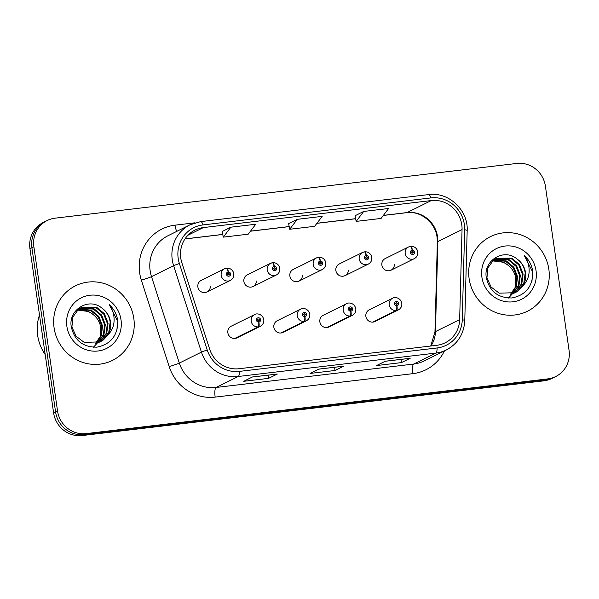 <?xml version="1.0" encoding="UTF-8"?>
<svg xmlns="http://www.w3.org/2000/svg" width="599" height="599" viewBox="0 0 599 599"><rect width="100%" height="100%" fill="white"/><g stroke="black" fill="none" stroke-linecap="round" stroke-linejoin="round"><path stroke-width="0.9" d="M304.734 316.609A4.335 1.131 85.8 0 1 304.075 321.438A6.507 6.245 -116.4 0 1 300.533 309.174L277.202 320.757A6.507 6.245 63.6 0 0 273.863 327.316A6.507 6.245 63.6 0 0 282.983 332.408L306.314 320.832A6.507 6.245 -116.4 0 1 304.621 321.378A4.335 1.168 -99.3 0 0 304.913 316.586A2.171 2.082 63.6 0 0 306.591 314.213A2.171 2.082 63.6 0 0 304.21 312.326A2.171 2.082 63.6 0 0 302.443 314.707A2.171 2.082 63.6 0 0 304.734 316.609L304.599 315.321A0.869 0.831 -116.4 0 1 304.127 313.689A0.869 0.831 -116.4 0 1 305.348 314.363A0.869 0.831 -116.4 0 1 304.674 315.314L304.913 316.586M350.737 311.158A4.335 1.131 85.8 0 1 350.078 315.987A6.507 6.245 -116.4 0 1 346.536 303.723L323.205 315.299A6.507 6.245 63.6 0 0 319.866 321.865A6.507 6.245 63.6 0 0 328.986 326.957L352.317 315.381A6.507 6.245 -116.4 0 1 350.625 315.928A4.335 1.168 -99.3 0 0 350.917 311.136A2.171 2.082 63.6 0 0 352.594 308.762A2.171 2.082 63.6 0 0 350.213 306.875A2.171 2.082 63.6 0 0 348.446 309.256A2.171 2.082 63.6 0 0 350.737 311.158L350.602 309.87A0.869 0.831 -116.4 0 1 350.13 308.23A0.869 0.831 -116.4 0 1 351.351 308.912A0.869 0.831 -116.4 0 1 350.677 309.863L350.917 311.136M396.74 305.707A4.335 1.131 85.8 0 1 396.081 310.537A6.507 6.245 -116.4 0 1 392.54 298.272L369.209 309.848A6.507 6.245 63.6 0 0 365.869 316.414A6.507 6.245 63.6 0 0 374.989 321.506L398.328 309.923A6.507 6.245 -116.4 0 1 396.628 310.469A4.335 1.168 -99.3 0 0 396.92 305.685A2.171 2.082 63.6 0 0 398.597 303.311A2.171 2.082 63.6 0 0 396.216 301.417A2.171 2.082 63.6 0 0 394.449 303.805A2.171 2.082 63.6 0 0 396.74 305.707L396.613 304.419A0.869 0.831 -116.4 0 1 396.134 302.78A0.869 0.831 -116.4 0 1 397.354 303.461A0.869 0.831 -116.4 0 1 396.68 304.404L396.92 305.685M258.731 322.06A4.335 1.131 85.8 0 1 258.072 326.897A6.507 6.245 -116.4 0 1 254.53 314.632L231.199 326.208A6.507 6.245 63.6 0 0 227.86 332.774A6.507 6.245 63.6 0 0 236.979 337.858L260.31 326.283A6.507 6.245 -116.4 0 1 258.618 326.829A4.335 1.168 -99.3 0 0 258.91 322.037A2.171 2.082 63.6 0 0 260.587 319.671A2.171 2.082 63.6 0 0 258.206 317.777A2.171 2.082 63.6 0 0 256.432 320.158A2.171 2.082 63.6 0 0 258.731 322.06L258.596 320.772A0.869 0.831 -116.4 0 1 258.124 319.14A0.869 0.831 -116.4 0 1 259.345 319.814A0.869 0.831 -116.4 0 1 258.671 320.764L258.91 322.037M252.988 286.577L276.319 275.001A6.507 6.245 -116.4 0 1 267.199 269.909A6.507 6.245 -116.4 0 1 270.531 263.343L247.2 274.919A6.507 6.245 63.6 0 0 243.868 281.485A6.507 6.245 63.6 0 0 256.387 281.013M298.991 281.126L322.322 269.543A6.507 6.245 -116.4 0 1 313.202 264.459A6.507 6.245 -116.4 0 1 316.542 257.892L293.203 269.468A6.507 6.245 63.6 0 0 289.871 276.034A6.507 6.245 63.6 0 0 302.39 275.562M344.994 275.667L368.325 264.092A6.507 6.245 -116.4 0 1 359.205 259A6.507 6.245 -116.4 0 1 362.545 252.441L339.206 264.017A6.507 6.245 63.6 0 0 335.874 270.583A6.507 6.245 63.6 0 0 348.393 270.112M390.997 270.216L414.328 258.641A6.507 6.245 -116.4 0 1 405.209 253.549A6.507 6.245 -116.4 0 1 408.548 246.983L385.209 258.566A6.507 6.245 63.6 0 0 381.877 265.132A6.507 6.245 63.6 0 0 394.397 264.653M206.977 292.027L230.316 280.452A6.507 6.245 -116.4 0 1 221.196 275.36A6.507 6.245 -116.4 0 1 224.528 268.794L201.197 280.377A6.507 6.245 63.6 0 0 197.865 286.936A6.507 6.245 63.6 0 0 210.384 286.464M54.09 327.848A41.631 39.961 63.6 0 0 112.455 360.411A41.631 39.961 63.6 0 0 133.809 318.398A41.631 39.961 63.6 0 0 75.444 285.828A41.631 39.961 63.6 0 0 54.09 327.848A41.631 39.961 63.6 0 0 112.455 360.411A41.631 39.961 63.6 0 0 133.809 318.398A41.631 39.961 63.6 0 0 75.444 285.828A41.631 39.961 63.6 0 0 54.09 327.848M469.122 278.655A41.631 39.961 63.6 0 0 527.479 311.225A41.631 39.961 63.6 0 0 548.834 269.206A41.631 39.961 63.6 0 0 490.469 236.635A41.631 39.961 63.6 0 0 469.122 278.655A41.631 39.961 63.6 0 0 527.479 311.225A41.631 39.961 63.6 0 0 548.834 269.206A41.631 39.961 63.6 0 0 490.469 236.635A41.631 39.961 63.6 0 0 469.122 278.655M180.771 258.079A27.756 26.641 -116.4 0 1 195.004 230.068A27.756 26.641 -116.4 0 1 203.398 227.575L431.258 200.568A27.756 26.641 -116.4 0 1 462.054 229.574L459.658 319.589A27.756 26.641 -116.4 0 1 445.147 342.808A27.756 26.641 -116.4 0 1 436.746 345.301L239.113 368.722A27.756 26.641 -116.4 0 1 209.68 349.217L181.856 262.781A27.756 26.641 -116.4 0 1 180.771 258.079M178.195 258.386A30.444 29.224 63.6 0 0 179.386 263.545L207.209 349.981A30.444 29.224 63.6 0 0 239.495 371.38L437.128 347.952A30.444 29.224 63.6 0 0 462.263 319.754L464.659 229.731A30.444 29.224 63.6 0 0 430.876 197.917L203.016 224.917A30.444 29.224 63.6 0 0 178.195 258.386M47.224 220.507L43.293 222.454A26.019 24.971 63.6 0 0 29.95 248.712L53.603 412.861A26.019 24.971 63.6 0 0 82.213 435.555L543.907 380.837L545.869 379.856A26.019 24.971 63.6 0 0 553.738 377.52A26.019 24.971 63.6 0 1 545.869 379.856L84.174 434.582L545.869 379.856L547.83 378.882A26.019 24.971 63.6 0 0 555.707 376.546A26.019 24.971 63.6 0 0 569.05 350.288L545.397 186.139A26.019 24.971 63.6 0 0 516.787 163.445L55.093 218.163A26.019 24.971 63.6 0 0 47.224 220.507A26.019 24.971 63.6 0 0 33.873 246.766L57.526 410.914A26.019 24.971 63.6 0 0 86.136 433.609L547.83 378.882M53.603 412.861L55.565 411.887A26.019 24.971 63.6 0 0 84.174 434.582A26.019 24.971 63.6 0 1 55.565 411.887L31.912 247.739L55.565 411.887L57.526 410.914M45.262 221.48A26.019 24.971 63.6 0 0 31.912 247.739A26.019 24.971 63.6 0 1 45.262 221.48M355.057 215.737L363.698 211.447L356.158 221.398L355.057 215.737M230.832 227.193L223.292 237.144L248.203 234.187L255.743 224.243L230.832 227.193L222.207 231.513M297.261 219.324L289.721 229.267L314.632 226.317L322.18 216.374L297.261 219.324L288.636 223.637M277.33 374.023L268.607 378.351L243.696 381.308L252.419 376.981L277.33 374.023A6.941 1.842 -96.8 0 1 277.157 374.076L252.336 377.018M410.188 358.277L401.472 362.605L376.554 365.562L385.277 361.234L410.188 358.277A6.941 1.842 -96.8 0 1 410.023 358.329L385.194 361.272M343.759 366.154L335.036 370.482L310.125 373.432L318.848 369.104L343.759 366.154A6.941 1.842 -96.8 0 1 343.594 366.206L318.765 369.149M356.158 221.398L381.069 218.44L388.609 208.497L363.698 211.447M335.036 370.482L334.579 367.269M401.472 362.605L401.008 359.4M268.607 378.351L268.142 375.146M289.721 229.267L288.628 223.607M223.292 237.144L222.199 231.484M543.907 380.837A26.019 24.971 63.6 0 0 551.776 378.493L555.707 376.546M226.317 268.217L224.528 268.794A6.507 6.245 -116.4 0 1 226.227 268.247A4.335 1.168 80.7 0 1 226.317 268.217A4.335 1.168 80.7 0 1 228.114 271.953A2.171 2.082 63.6 0 0 226.437 274.327A2.171 2.082 63.6 0 0 228.818 276.221A2.171 2.082 63.6 0 0 230.585 273.833A2.171 2.082 63.6 0 0 228.294 271.939L228.429 273.226A0.869 0.831 -116.4 0 1 228.9 274.859A0.869 0.831 -116.4 0 1 227.68 274.177A0.869 0.831 -116.4 0 1 228.354 273.234L228.114 271.953M227.882 273.496L228.429 273.226M227.702 273.825A0.869 0.831 -116.4 0 1 228.226 274.881M228.294 271.939A4.335 1.131 -94.2 0 0 226.886 268.15A4.335 1.131 -94.2 0 0 226.774 268.187L226.579 268.277M227.934 273.444L228.354 273.234M257.705 319.656A0.869 0.831 -116.4 0 1 258.229 320.712M235.28 338.405L258.618 326.829M234.741 338.472L258.072 326.897M272.32 262.766L270.531 263.343A6.507 6.245 -116.4 0 1 272.231 262.796A4.335 1.168 80.7 0 1 272.32 262.766A4.335 1.168 80.7 0 1 274.117 266.503A2.171 2.082 63.6 0 0 272.44 268.876A2.171 2.082 63.6 0 0 274.821 270.763A2.171 2.082 63.6 0 0 276.588 268.382A2.171 2.082 63.6 0 0 274.297 266.48L274.432 267.768A0.869 0.831 -116.4 0 1 274.904 269.408A0.869 0.831 -116.4 0 1 273.683 268.726A0.869 0.831 -116.4 0 1 274.357 267.783L274.117 266.503M273.885 268.038L274.432 267.768M273.706 268.367A0.869 0.831 -116.4 0 1 274.237 269.43M274.297 266.48A4.335 1.131 -94.2 0 0 272.889 262.699A4.335 1.131 -94.2 0 0 272.777 262.729L272.59 262.826M273.938 267.985L274.357 267.783M318.324 257.315L316.542 257.892A6.507 6.245 -116.4 0 1 318.234 257.345A4.335 1.168 80.7 0 1 318.324 257.315A4.335 1.168 80.7 0 1 320.121 261.052A2.171 2.082 63.6 0 0 318.443 263.425A2.171 2.082 63.6 0 0 320.824 265.312A2.171 2.082 63.6 0 0 322.599 262.931A2.171 2.082 63.6 0 0 320.3 261.029L320.435 262.317A0.869 0.831 -116.4 0 1 320.907 263.957A0.869 0.831 -116.4 0 1 319.686 263.275A0.869 0.831 -116.4 0 1 320.36 262.325L320.121 261.052M319.888 262.587L320.435 262.317M319.709 262.916A0.869 0.831 -116.4 0 1 320.24 263.979M320.3 261.029A4.335 1.131 -94.2 0 0 318.893 257.248A4.335 1.131 -94.2 0 0 318.78 257.278L318.593 257.375M319.941 262.534L320.36 262.325M364.334 251.865L362.545 252.441A6.507 6.245 -116.4 0 1 364.237 251.894A4.335 1.168 80.7 0 1 364.334 251.865A4.335 1.168 80.7 0 1 366.124 255.601A2.171 2.082 63.6 0 0 364.447 257.967A2.171 2.082 63.6 0 0 366.828 259.861A2.171 2.082 63.6 0 0 368.602 257.48A2.171 2.082 63.6 0 0 366.303 255.578L366.438 256.866A0.869 0.831 -116.4 0 1 366.91 258.498A0.869 0.831 -116.4 0 1 365.69 257.825A0.869 0.831 -116.4 0 1 366.363 256.874L366.124 255.601M365.892 257.136L366.438 256.866M365.712 257.465A0.869 0.831 -116.4 0 1 366.244 258.528M366.303 255.578A4.335 1.131 -94.2 0 0 364.903 251.797A4.335 1.131 -94.2 0 0 364.784 251.827L364.596 251.917M365.944 257.083L366.363 256.874M410.337 246.406L408.548 246.983A6.507 6.245 -116.4 0 1 410.24 246.436A4.335 1.168 80.7 0 1 410.337 246.406A4.335 1.168 80.7 0 1 412.127 250.15A2.171 2.082 63.6 0 0 410.45 252.516A2.171 2.082 63.6 0 0 412.838 254.41A2.171 2.082 63.6 0 0 414.605 252.029A2.171 2.082 63.6 0 0 412.307 250.127L412.441 251.415A0.869 0.831 -116.4 0 1 412.913 253.048A0.869 0.831 -116.4 0 1 411.7 252.374A0.869 0.831 -116.4 0 1 412.367 251.423L412.127 250.15M411.895 251.685L412.441 251.415M411.715 252.014A0.869 0.831 -116.4 0 1 412.247 253.07M412.307 250.127A4.335 1.131 -94.2 0 0 410.907 246.339A4.335 1.131 -94.2 0 0 410.787 246.376L410.6 246.466M411.947 251.632L412.367 251.423M303.708 314.205A0.869 0.831 -116.4 0 1 304.232 315.261M281.29 332.954L304.621 321.378M280.744 333.022L304.075 321.438M349.711 308.747A0.869 0.831 -116.4 0 1 350.235 309.81M327.294 327.503L350.625 315.928M326.747 327.571L350.078 315.987M395.714 303.296A0.869 0.831 -116.4 0 1 396.239 304.359M373.297 322.052L396.628 310.469M372.75 322.112L396.081 310.537M39.504 315.037A43.368 41.623 63.6 0 0 37.647 335.38A43.368 41.623 63.6 0 0 45.21 354.601M78.791 309.069L91.205 310.095L98.865 316.467L102.541 325.946L101.373 335.552L95.84 343.429M78.476 309.309L90.516 310.439L98.176 316.811L101.852 326.29L100.759 335.695L95.443 343.512M80.079 308.193L93.976 308.717L101.635 315.096L105.312 324.576L103.956 334.646L97.367 343.032M79.749 308.403L93.279 309.062L100.939 315.433L104.615 324.913L103.268 334.991L96.993 343.145M107.94 334.916A19.61 18.816 63.6 0 0 110.538 321.977A19.61 18.816 63.6 0 0 101.957 308.141C88.869 296.969 68.383 309.728 71.206 326.403C74.246 340.337 82.789 347.255 96.851 347.158C110.321 344.477 117.344 336.099 117.913 322.015L117.748 320.555C116.76 314.228 113.915 308.904 109.198 304.584C112.747 309.526 114.372 315.089 114.072 321.281C113.713 326.56 111.669 331.105 107.94 334.916L103.417 339.903L100.25 341.879L84.182 342.358L76.058 336.211L71.925 326.964L72.816 317.111L78.432 309.339L81.434 307.444L96.746 307.347L104.406 313.719L108.082 323.198L106.727 333.276L100.647 341.28L98.835 342.516M81.09 307.616L96.05 307.691L103.709 314.063L107.386 323.542L106.038 333.621L99.951 341.617L98.476 342.65M101.957 308.141C106.652 311.72 109.385 316.392 110.156 322.165L108.801 332.243L102.721 340.247L99.906 342.051M77.563 310.08L88.435 311.465L92.875 314.325C97.09 317.582 99.704 321.858 100.729 327.159L100.175 337.102M97.203 343.205L93.407 347.24M66.871 326.328A28.28 27.142 63.6 0 0 97.966 350.999A28.28 27.142 63.6 0 0 121.02 319.911A28.28 27.142 63.6 0 0 89.932 295.247A28.28 27.142 63.6 0 0 66.871 326.328M92.875 314.325A19.61 18.816 63.6 0 0 77.398 310.222M109.198 304.584L117.426 320.72L116.962 329.914M493.816 259.876L506.237 260.902L513.897 267.274L517.573 276.76L516.405 286.359L510.865 294.244M493.501 260.116L505.541 261.246L513.201 267.618L516.877 277.097L515.791 286.502L510.475 294.326M495.111 259L509.008 259.532L516.667 265.904L520.344 275.383L518.989 285.461L512.4 293.839M494.781 259.21L508.311 259.876L515.971 266.248L519.647 275.727L518.292 285.805L512.018 293.952M522.972 285.723A19.61 18.816 63.6 0 0 525.57 272.792A19.61 18.816 63.6 0 0 516.989 258.955C503.901 247.776 483.415 260.543 486.238 277.21C489.271 291.144 497.821 298.062 511.875 297.965C525.353 295.292 532.376 286.906 532.945 272.822L532.773 271.369C531.792 265.035 528.939 259.711 524.222 255.399C527.779 260.333 529.404 265.896 529.104 272.088C528.745 277.374 526.701 281.919 522.972 285.723L518.442 290.71L515.282 292.694L499.214 293.166L491.09 287.018L486.95 277.771L487.841 267.925L493.464 260.153L496.466 258.251L511.771 258.154L519.43 264.526L523.107 274.005L521.759 284.083L515.672 292.087L513.867 293.323M496.122 258.431L511.082 258.498L518.741 264.87L522.418 274.349L521.063 284.428L514.983 292.432L513.508 293.465M516.989 258.955C521.677 262.527 524.41 267.206 525.188 272.979L523.833 283.05L517.753 291.054L514.93 292.859M492.588 260.887L503.467 262.28L507.907 265.132C512.115 268.389 514.736 272.672 515.754 277.973L515.207 287.917M512.235 294.012L508.439 298.047M481.903 277.142A28.28 27.142 63.6 0 0 512.991 301.806A28.28 27.142 63.6 0 0 536.053 270.726A28.28 27.142 63.6 0 0 504.957 246.054A28.28 27.142 63.6 0 0 481.903 277.142M507.907 265.132A19.61 18.816 63.6 0 0 492.43 261.037M524.222 255.399L532.451 271.527L531.994 280.721M462.054 229.574L437.854 241.584A27.756 26.641 63.6 0 0 437.57 236.785A27.756 26.641 63.6 0 0 407.058 212.578L383.382 215.385M430.943 345.99A27.756 26.641 63.6 0 0 435.458 331.606L437.854 241.584A15.611 2.119 -178.5 0 0 437.352 242.093L437.068 237.241C435.308 222.177 420.116 210.556 406.676 212.69A15.611 4.148 -96.8 0 0 407.058 212.578L431.258 200.568M203.398 227.575L187.944 235.242M444.428 350.902A43.368 41.623 -116.4 0 1 412.801 373.671L215.161 397.1A8.671 2.306 -96.8 0 1 216.112 387.463L238.222 376.494A34.697 33.297 -116.4 0 1 201.436 352.115L173.613 265.679A34.697 33.297 -116.4 0 1 172.25 259.801A34.697 33.297 -116.4 0 1 190.048 224.782L167.937 235.759A34.697 33.297 63.6 0 0 150.139 270.77A34.697 33.297 63.6 0 0 151.502 276.648L179.326 363.084A34.697 33.297 63.6 0 0 216.112 387.463L413.744 364.042A34.697 33.297 63.6 0 0 424.242 360.92L446.352 349.951A34.697 33.297 -116.4 0 1 435.862 353.073L238.222 376.494A8.671 2.306 -96.8 0 0 239.495 371.38M179.386 263.545A8.671 0.374 -17.8 0 0 173.613 265.679L151.502 276.648A8.671 0.374 162.2 0 1 141.357 280.182A43.368 41.623 -116.4 0 1 175.013 225.172L195.057 222.798M437.128 347.952A8.671 2.306 83.2 0 1 435.862 353.073L413.744 364.042A8.671 2.306 -96.8 0 0 412.801 373.671M462.263 319.754A8.671 1.176 1.5 0 1 464.779 320.652L467.175 230.63C468.366 210.129 448.554 191.568 428.614 194.593L200.755 221.6A8.671 2.306 83.2 0 1 203.016 224.917M215.161 397.1A43.368 41.623 -116.4 0 1 169.18 366.618A8.671 0.374 162.2 0 0 179.326 363.084L201.436 352.115A8.671 0.374 -17.8 0 1 207.209 349.981M464.659 229.731A8.671 1.176 1.5 0 1 467.175 230.63M430.876 197.917A8.671 2.306 -96.8 0 0 428.614 194.593M169.18 366.618L141.357 280.182M33.873 246.766L29.95 248.712M86.136 433.609L82.213 435.555M175.013 225.172A8.671 2.306 -96.8 0 0 176.765 231.379M459.658 319.589L435.458 331.606A15.611 2.119 -178.5 0 0 434.956 332.116L437.352 242.093M355.626 218.672L316.953 223.255M289.197 226.549L250.524 231.132M222.768 234.419L185.001 238.896M446.352 349.951C457.823 343.729 463.963 333.957 464.779 320.652M200.755 221.6L190.048 224.782M430.733 346.012L434.956 332.116M406.676 212.69L383.33 215.46M355.641 218.74L316.893 223.337M289.212 226.617L250.464 231.207M222.776 234.486L184.956 238.971M230.316 280.452C232.914 278.969 234.067 276.738 233.79 273.758L233.176 271.781C231.813 269.295 229.717 268.09 226.886 268.15M254.53 314.632C256.32 313.12 262.437 313.629 263.792 319.589C264.069 322.569 262.909 324.8 260.31 326.283M276.319 275.001C278.917 273.518 280.07 271.287 279.793 268.307L279.179 266.323C277.816 263.845 275.72 262.632 272.889 262.699M322.322 269.543C324.92 268.067 326.073 265.836 325.796 262.856L325.182 260.872C323.819 258.394 321.723 257.181 318.893 257.248M368.325 264.092C370.923 262.609 372.084 260.385 371.799 257.398L371.185 255.421C369.823 252.943 367.726 251.73 364.903 251.797M414.328 258.641C416.926 257.158 418.087 254.927 417.803 251.947L417.189 249.97C415.826 247.484 413.729 246.279 410.907 246.339M300.533 309.174C302.323 307.669 308.448 308.178 309.795 314.138C310.072 317.118 308.912 319.349 306.314 320.832M346.536 303.723C348.326 302.218 354.451 302.727 355.799 308.687C356.076 311.667 354.915 313.898 352.317 315.381M392.54 298.272C394.329 296.76 400.454 297.276 401.802 303.236C402.079 306.216 400.918 308.448 398.328 309.923"/></g></svg>
